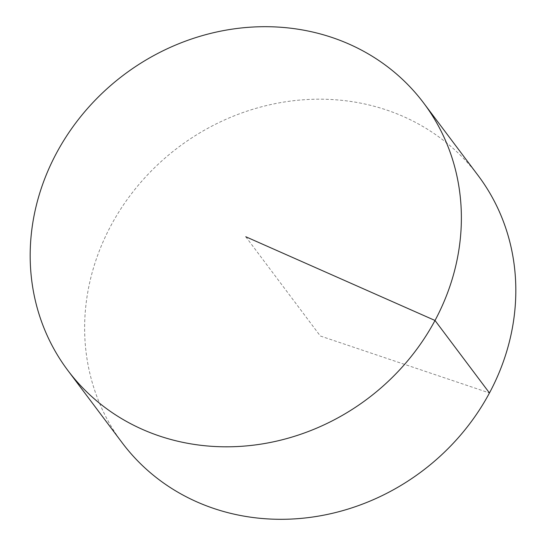 <?xml version="1.0" encoding="UTF-8"?>
<svg xmlns="http://www.w3.org/2000/svg" width="546" height="546" viewBox="0 0 546 546"><rect width="100%" height="100%" fill="white"/><g stroke="black" fill="none" stroke-linecap="round" stroke-linejoin="round"><path stroke-width="0.41" stroke-dasharray="2.73 2.05" d="M122.27 442.895A222.55 202.675 143.1 0 1 140.329 182.869A222.55 202.675 143.1 0 1 403.528 116.591A222.55 202.675 143.1 0 1 478.18 175.6M245.775 236.752L320.318 336.002L489.462 392.97"/><path stroke-width="0.82" d="M423.73 103.105L478.18 175.6A222.55 202.675 143.1 0 1 460.114 435.633A222.55 202.675 143.1 0 1 196.922 501.904A222.55 202.675 143.1 0 1 122.27 442.895L67.82 370.4A222.55 202.675 143.1 0 1 85.886 110.367A222.55 202.675 143.1 0 1 349.078 44.096A222.55 202.675 143.1 0 1 423.73 103.105A222.55 202.675 143.1 0 1 367.492 398.812A222.55 202.675 143.1 0 1 67.82 370.4M489.462 392.97L435.012 320.475L245.775 236.752"/></g></svg>
